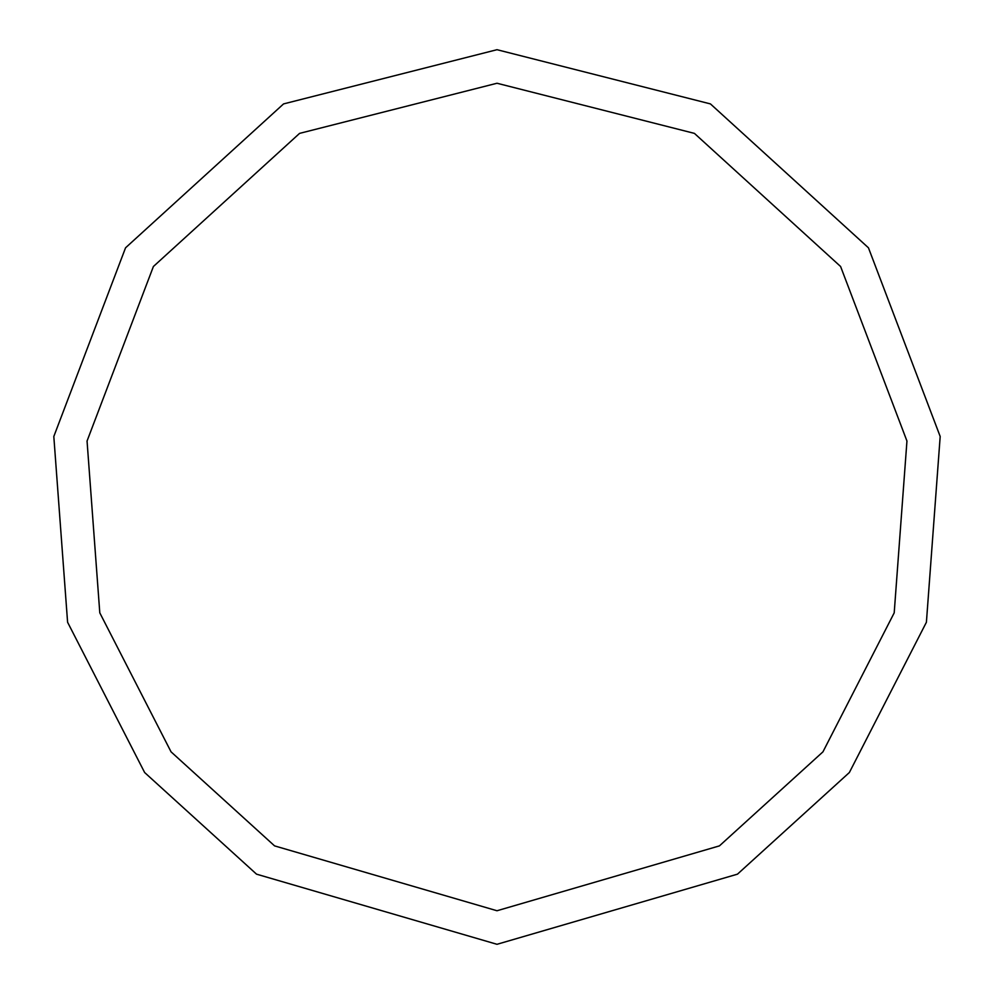 <?xml version="1.0" encoding="UTF-8"?>
<svg xmlns="http://www.w3.org/2000/svg" width="994" height="994" viewBox="0 0 994 994"><rect width="100%" height="100%" fill="white"/><g stroke="black" fill="none" stroke-linecap="round" stroke-linejoin="round"><path stroke-width="1.49" d="M497 944.3L737.473 874.161L849.373 772.512L926.408 622.244L940.187 436.478L868.458 247.817L710.437 103.91L497 49.7L283.563 103.91L125.542 247.817L53.813 436.478L67.592 622.244L144.627 772.512L256.527 874.161L497 944.3M497 910.752L719.432 845.882L822.945 751.849L894.202 612.851L906.95 441.025L840.601 266.504L694.421 133.382L497 83.248L299.579 133.382L153.399 266.504L87.05 441.025L99.798 612.851L171.055 751.849L274.568 845.882L497 910.752"/></g></svg>
